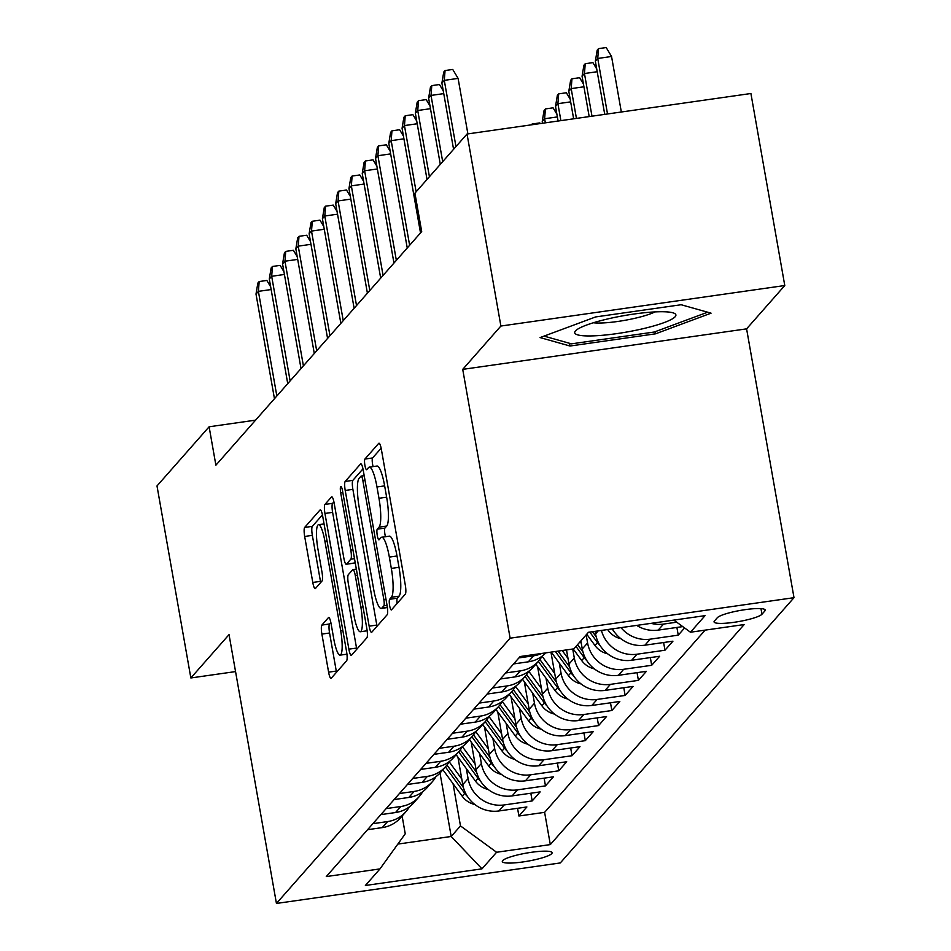 <?xml version="1.0" encoding="UTF-8"?>
<svg xmlns="http://www.w3.org/2000/svg" width="951" height="951" viewBox="0 0 951 951"><rect width="100%" height="100%" fill="white"/><g stroke="black" fill="none" stroke-linecap="round" stroke-linejoin="round"><path stroke-width="1.43" d="M389.637 605.609A5.433 1.07 -98.1 0 0 391.325 609.948A5.433 1.07 -98.1 0 0 391.479 609.841L405.328 594.125A7.763 1.522 -98.1 0 0 405.304 585.115L381.375 449.407A7.763 1.522 -98.1 0 0 378.974 443.202A7.763 1.522 -98.1 0 0 378.748 443.344L364.899 459.06A5.433 1.07 -98.1 0 0 364.911 465.372A5.433 1.07 -98.1 0 0 366.599 469.723A5.433 1.07 -98.1 0 0 366.753 469.616L368.548 467.583A24.821 4.862 -98.1 0 1 369.297 467.131A24.821 4.862 -98.1 0 1 376.976 486.971L378.974 498.288A24.821 4.862 -98.1 0 1 379.057 527.139L377.262 529.172A5.433 1.07 -98.1 0 0 377.274 535.496A5.433 1.07 -98.1 0 0 378.962 539.835A5.433 1.07 -98.1 0 0 379.116 539.728L380.911 537.695A24.821 4.862 -98.1 0 1 381.66 537.244A24.821 4.862 -98.1 0 1 389.339 557.084L391.325 568.401A24.821 4.862 -98.1 0 1 391.42 597.252L389.625 599.296A5.433 1.07 -98.1 0 0 389.637 605.609M381.149 448.23L372.566 457.966A5.433 1.07 -98.1 0 0 372.59 464.278A5.433 1.07 -98.1 0 0 373.113 466.584M369.297 467.131L376.965 466.038A24.821 4.862 -98.1 0 1 384.644 485.878L386.641 497.195A24.821 4.862 -98.1 0 1 386.724 526.046L384.929 528.078A5.433 1.07 -98.1 0 0 384.953 534.391A5.433 1.07 -98.1 0 0 385.476 536.709M551.746 853.618A25.297 4.089 170 0 0 552.103 852.726A25.297 4.089 170 0 0 528.982 852.667A25.297 4.089 170 0 0 502.651 860.619A25.297 4.089 170 0 0 502.294 861.511A25.297 4.089 170 0 0 525.428 861.57A25.297 4.089 170 0 0 551.746 853.618M321.866 625.08A7.763 1.522 -98.1 0 0 321.89 634.091L328.606 672.167A7.763 1.522 -98.1 0 0 331.007 678.372A7.763 1.522 -98.1 0 0 331.233 678.229L346.616 660.779A7.763 1.522 -98.1 0 0 346.592 651.756L322.662 516.048A7.763 1.522 -98.1 0 0 320.261 509.855A7.763 1.522 -98.1 0 0 320.035 509.986L304.653 527.448A7.763 1.522 -98.1 0 0 304.677 536.471L312.784 582.452A7.763 1.522 -98.1 0 0 315.185 588.657A7.763 1.522 -98.1 0 0 315.423 588.514L321.997 581.049A7.763 1.522 -98.1 0 0 321.973 572.026L317.955 549.214A20.756 4.066 -98.1 0 1 318.502 524.714A20.756 4.066 -98.1 0 1 324.921 541.309L340.684 630.644A20.756 4.066 -98.1 0 1 340.125 655.144A20.756 4.066 -98.1 0 1 333.706 638.561L331.079 623.666A7.763 1.522 -98.1 0 0 328.677 617.472A7.763 1.522 -98.1 0 0 328.452 617.603L321.866 625.08L329.533 623.987A7.763 1.522 -98.1 0 0 329.569 632.997L336.274 671.073A7.763 1.522 -98.1 0 0 336.499 672.25M229.036 634.626L190.854 677.956L156.998 485.937L209.113 426.785L215.889 465.194L421.697 231.58L414.921 193.184L467.036 134.02L500.892 326.038L462.721 369.368L510.116 638.192L276.432 903.45L229.036 634.626M369.143 626.162A7.763 1.522 -98.1 0 0 371.532 632.367A7.763 1.522 -98.1 0 0 371.77 632.225L387.152 614.762A7.763 1.522 -98.1 0 0 387.128 605.751L363.199 470.044A7.763 1.522 -98.1 0 0 360.798 463.838A7.763 1.522 -98.1 0 0 360.56 463.981L345.189 481.444A7.763 1.522 -98.1 0 0 345.213 490.454L369.143 626.162L376.81 625.069A7.763 1.522 -98.1 0 0 377.036 626.245M366.884 637.764L351.501 655.227A7.763 1.522 -98.1 0 1 351.276 655.37A7.763 1.522 -98.1 0 1 348.874 649.164L324.945 513.457A7.763 1.522 -98.1 0 1 324.921 504.446L331.495 496.969A7.763 1.522 -98.1 0 1 331.733 496.826A7.763 1.522 -98.1 0 1 334.134 503.031L343.834 558.071A7.763 1.522 -98.1 0 0 346.235 564.264A7.763 1.522 -98.1 0 0 346.473 564.133L350.836 559.176A7.763 1.522 -98.1 0 0 350.812 550.154L340.708 492.856A5.433 1.07 -98.1 0 1 340.85 486.448A5.433 1.07 -98.1 0 1 342.526 490.787L366.86 628.754A7.763 1.522 -98.1 0 1 366.884 637.764M517.558 808.302L518.913 816.006L526.878 806.971L498.883 810.965L504.185 804.938A31.609 30.575 -138.6 0 1 468.082 778.596L466.323 768.598M530.836 793.229L532.191 800.944L540.156 791.898L512.149 795.892L517.463 789.865A31.609 30.575 -138.6 0 1 481.361 763.522L479.601 753.525M544.115 778.156L545.47 785.871L553.434 776.824L525.428 780.819L530.741 774.792A31.609 30.575 -138.6 0 1 494.639 748.449L492.88 738.452M557.393 763.082L558.748 770.797L566.713 761.751L538.706 765.745L544.02 759.718A31.609 30.575 -138.6 0 1 507.917 733.376L506.158 723.378M570.671 748.009L572.026 755.724L579.991 746.678L551.984 750.684L557.298 744.645A31.609 30.575 -138.6 0 1 521.196 718.302L519.424 708.317M583.938 732.936L585.305 740.651L593.269 731.604L565.263 735.61L570.576 729.583A31.609 30.575 -138.6 0 1 534.474 703.241L532.703 693.243M597.216 717.874L598.583 725.577L606.548 716.543L578.541 720.537L583.855 714.51A31.609 30.575 -138.6 0 1 547.752 688.167L545.981 678.17M610.494 702.801L611.862 710.516L619.826 701.469L591.819 705.464L597.133 699.437A31.609 30.575 -138.6 0 1 561.031 673.094L559.259 663.097M623.773 687.728L625.14 695.443L633.104 686.396L605.098 690.39L610.411 684.363A31.609 30.575 -138.6 0 1 574.309 658.021L572.716 649.022M637.051 672.654L638.418 680.369L646.383 671.323L618.376 675.317L623.69 669.29A31.609 30.575 -138.6 0 1 587.587 642.947L586.161 634.876M650.329 657.581L651.697 665.296L659.661 656.249L631.654 660.256L636.968 654.217A31.609 30.575 -138.6 0 1 601.424 630.43M663.608 642.507L664.975 650.222L672.939 641.188L644.933 645.182L650.246 639.155A31.609 30.575 -138.6 0 1 621.003 627.636M676.886 627.446L678.253 635.149L684.601 627.945M498.883 810.965A31.609 30.575 41.4 0 1 462.768 784.623L457.918 757.103M512.149 795.892A31.609 30.575 41.4 0 1 476.047 769.549L471.197 742.03M525.428 780.819A31.609 30.575 41.4 0 1 489.325 754.476L484.475 726.956M538.706 765.745A31.609 30.575 41.4 0 1 502.603 739.403L497.753 711.883M551.984 750.684A31.609 30.575 41.4 0 1 515.882 724.341L511.032 696.821M565.263 735.61A31.609 30.575 41.4 0 1 529.16 709.268L524.31 681.748M578.541 720.537A31.609 30.575 41.4 0 1 542.439 694.194L537.588 666.675M591.819 705.464A31.609 30.575 41.4 0 1 555.717 679.121L550.95 652.136M605.098 690.39A31.609 30.575 41.4 0 1 568.995 664.048L566.499 649.913M618.376 675.317A31.609 30.575 41.4 0 1 582.274 648.974L580.847 640.903M631.654 660.256A31.609 30.575 41.4 0 1 595.552 633.913L595.1 631.333M717.316 617.722L714.403 621.027A24.5 3.97 170 0 0 714.058 621.895A24.5 3.97 170 0 0 736.466 621.942A24.5 3.97 170 0 0 761.965 614.239L764.889 610.922A24.5 3.97 170 0 0 765.234 610.067A24.5 3.97 170 0 0 742.826 610.007A24.5 3.97 170 0 0 717.316 617.722M510.116 638.192L794.002 597.68L560.305 862.937L276.432 903.45M518.913 816.006L544.614 812.344L550.308 844.595L744.158 624.557L690.45 632.225L673.843 620.1M550.308 844.595L496.6 852.262L481.991 868.845L365.374 885.488L379.972 868.905L326.276 876.572L520.126 656.535L573.833 648.867L588.443 632.284L705.06 615.642L690.45 632.225M367.561 829.7L382.254 827.608A31.609 30.575 41.4 0 0 400.561 817.777L405.875 811.75A31.609 30.575 -138.6 0 1 387.568 821.581L372.875 823.673M380.84 814.627L395.533 812.534A31.609 30.575 41.4 0 0 413.84 802.715L419.153 796.676A31.609 30.575 -138.6 0 1 400.846 806.507L386.154 808.6M394.118 799.565L408.811 797.461A31.609 30.575 41.4 0 0 427.118 787.642L432.432 781.615A31.609 30.575 -138.6 0 1 414.125 791.434L399.432 793.538M407.397 784.492L422.089 782.388A31.609 30.575 41.4 0 0 440.396 772.569L445.71 766.542A31.609 30.575 -138.6 0 1 427.403 776.361L412.71 778.465M420.675 769.418L435.368 767.326A31.609 30.575 41.4 0 0 453.675 757.495L458.988 751.468A31.609 30.575 -138.6 0 1 440.682 761.287L425.989 763.391M433.953 754.345L448.646 752.253A31.609 30.575 41.4 0 0 466.953 742.422L472.255 736.395A31.609 30.575 -138.6 0 1 453.96 746.226L439.267 748.318M447.232 739.272L461.924 737.18A31.609 30.575 41.4 0 0 480.231 727.349L485.533 721.322A31.609 30.575 -138.6 0 1 467.238 731.153L452.545 733.245M460.51 724.198L475.203 722.106A31.609 30.575 41.4 0 0 493.51 712.287L498.811 706.248A31.609 30.575 -138.6 0 1 480.517 716.079L465.824 718.171M473.788 709.137L488.481 707.033A31.609 30.575 41.4 0 0 506.788 697.214L512.09 691.187A31.609 30.575 -138.6 0 1 493.795 701.006L479.102 703.11M487.067 694.064L501.759 691.959A31.609 30.575 41.4 0 0 520.066 682.14L525.368 676.113A31.609 30.575 -138.6 0 1 507.073 685.933L492.368 688.037M500.345 678.99L515.038 676.898A31.609 30.575 41.4 0 0 533.333 667.067L538.646 661.04A31.609 30.575 -138.6 0 1 520.352 670.859L505.647 672.963M513.623 663.917L528.316 661.825A31.609 30.575 41.4 0 0 545.826 652.862M541.773 653.444A31.609 30.575 -138.6 0 1 533.618 655.798L518.925 657.89M676.708 622.192L663.525 624.082A31.609 30.575 -138.6 0 1 651.09 623.345M636.683 625.401A31.609 30.575 41.4 0 0 658.211 630.109L682.759 626.602M678.253 635.149L650.246 639.155M664.975 650.222L636.968 654.217M651.697 665.296L623.69 669.29M638.418 680.369L610.411 684.363M625.14 695.443L597.133 699.437M611.862 710.516L583.855 714.51M598.583 725.577L570.576 729.583M585.305 740.651L557.298 744.645M572.026 755.724L544.02 759.718M558.748 770.797L530.741 774.792M545.47 785.871L517.463 789.865M532.191 800.944L504.185 804.938M544.614 812.344L705.143 630.121M440.004 772.997L451.202 836.476L460.486 825.92L453.045 783.672M462.721 369.368L746.594 328.856L784.777 285.526L500.892 326.038M784.777 285.526L750.91 93.507L467.036 134.02M190.854 677.956L235.551 671.584M746.594 328.856L794.002 597.68M255.557 420.152L209.113 426.785M397.851 844.084L451.202 836.476L481.991 868.845M402.118 816.017L405.245 833.801L379.972 868.905M542.165 656.107A31.609 30.575 -138.6 0 1 538.646 661.04M612.408 628.873A31.609 30.575 41.4 0 0 644.933 645.182M528.887 671.18A31.609 30.575 -138.6 0 1 525.368 676.113M515.608 686.253A31.609 30.575 -138.6 0 1 512.09 691.187M502.33 701.327A31.609 30.575 -138.6 0 1 498.811 706.248M489.052 716.388A31.609 30.575 -138.6 0 1 485.533 721.322M475.773 731.462A31.609 30.575 -138.6 0 1 472.255 736.395M462.495 746.535A31.609 30.575 -138.6 0 1 458.988 751.468M449.229 761.608A31.609 30.575 -138.6 0 1 445.71 766.542M435.95 776.682A31.609 30.575 -138.6 0 1 432.432 781.615M422.672 791.755A31.609 30.575 -138.6 0 1 419.153 796.676M409.394 806.817A31.609 30.575 -138.6 0 1 405.875 811.75M460.486 825.92L496.6 852.262M540.085 337.581L570.018 346.021L655.501 333.825L711.063 313.176L681.13 304.736L595.635 316.933L540.085 337.581M655.132 331.709L655.501 333.825M569.53 343.299L570.018 346.021M397.138 603.421A5.433 1.07 -98.1 0 1 397.292 598.191L399.087 596.158A24.821 4.862 -98.1 0 0 399.004 567.307L391.325 568.401M381.66 537.244L389.328 536.15A24.821 4.862 -98.1 0 1 397.007 555.99L399.004 567.307M362.973 468.867L352.857 480.35A7.763 1.522 -98.1 0 0 352.88 489.361L376.81 625.069M383.859 605.835A5.433 1.07 -98.1 0 0 383.835 599.522L362.83 480.41A5.433 1.07 -98.1 0 0 361.154 476.071A5.433 1.07 -98.1 0 0 360.988 476.166L359.098 478.305A24.821 4.862 -98.1 0 0 359.181 507.168L373.541 588.586A24.821 4.862 -98.1 0 0 381.22 608.438A24.821 4.862 -98.1 0 0 381.969 607.986L383.859 605.835L387.057 605.383M333.908 501.855L332.588 503.352A7.763 1.522 -98.1 0 0 332.612 512.363L356.542 648.071A7.763 1.522 -98.1 0 0 356.768 649.248M353.641 563.099A7.763 1.522 -98.1 0 0 353.903 563.17A7.763 1.522 -98.1 0 0 354.141 563.028L355.08 561.97M353.903 615.178A20.756 4.066 -98.1 0 0 360.322 631.761A20.756 4.066 -98.1 0 0 360.881 607.261L355.329 575.783A7.763 1.522 -98.1 0 0 352.928 569.59A7.763 1.522 -98.1 0 0 352.69 569.732L348.328 574.677A7.763 1.522 -98.1 0 0 348.351 583.7L353.903 615.178M330.853 622.489L329.533 623.987M322.437 514.871L312.32 526.355A7.763 1.522 -98.1 0 0 312.344 535.365L320.463 581.358A7.763 1.522 -98.1 0 0 320.689 582.535M595.35 61.173L597.192 50.153L598.512 48.644L606.191 47.55L611.552 56.489L597.739 58.463L595.35 61.173L604.729 114.37M598.512 48.644L597.739 58.463L607.523 113.977M611.552 56.489L621.336 112.004M467.892 133.901L458.097 78.398L444.283 80.359L455.969 146.585M441.894 83.082L443.737 72.05L445.068 70.54L444.283 80.359L441.894 83.082L453.579 149.307M445.068 70.54L452.735 69.447L458.097 78.398M675.174 316.719A51.366 8.309 170 0 0 673.403 312.962A51.366 8.309 170 0 0 623.856 315.649A51.366 8.309 170 0 0 576.389 330.068A51.366 8.309 170 0 0 575.426 330.96A51.366 8.309 170 0 0 616.676 333.635A51.366 8.309 170 0 0 675.174 316.719M707.627 312.213L654.3 332.018L571.468 343.846L544.043 336.107M593.424 322.758A35.175 5.694 170 0 0 624.688 320.356A35.175 5.694 170 0 0 654.882 311.916M597.204 71.717L584.461 73.536L582.071 76.246L589.18 116.593M582.071 76.246L583.914 65.227L585.234 63.717L584.461 73.536L591.986 116.188M585.234 63.717L592.913 62.623L596.729 68.983M583.926 86.791L571.182 88.609L568.793 91.32L573.643 118.816M568.793 91.32L570.636 80.3L571.955 78.79L571.182 88.609L576.437 118.411M571.955 78.79L579.635 77.697L583.45 84.057M620.92 638.739A20.946 20.256 -138.6 0 1 608.26 630.418L607.618 629.55M611.885 628.944A20.946 20.256 41.4 0 0 613.407 630.525M570.648 101.864L557.904 103.683L555.515 106.393L558.094 121.027M555.515 106.393L557.357 95.362L558.677 93.864L557.904 103.683L560.888 120.634M558.677 93.864L566.356 92.758L570.172 99.13M607.653 653.812A20.946 20.256 -138.6 0 1 594.981 645.491L586.743 634.222M596.229 636.885L592.449 631.714M589.81 632.094L597.501 642.626A20.946 20.256 41.4 0 0 600.129 645.598M557.369 116.925L544.626 118.756L542.236 121.466L542.545 123.25M542.236 121.466L544.079 110.435L545.399 108.925L544.626 118.756L545.351 122.845M545.399 108.925L553.078 107.832L556.894 114.203M443.76 93.614L431.017 95.433L442.69 161.658M428.616 98.143L430.458 87.123L431.79 85.614L431.017 95.433L428.616 98.143L440.301 164.38M431.79 85.614L439.457 84.52L443.273 90.88M430.482 108.687L417.739 110.506L429.412 176.731M415.349 113.217L417.18 102.197L418.511 100.687L417.739 110.506L415.349 113.217L427.023 179.442M418.511 100.687L426.179 99.593L429.995 105.953M417.204 123.761L404.46 125.58L416.134 191.805M402.071 128.29L403.902 117.27L405.233 115.76L404.46 125.58L402.071 128.29L420.52 232.924M405.233 115.76L412.9 114.667L416.716 121.027M403.925 138.834L391.182 140.653L409.631 245.275M388.793 143.363L390.623 132.332L391.955 130.834L391.182 140.653L388.793 143.363L407.242 247.997M391.955 130.834L399.622 129.728L403.438 136.1M581.275 643.363L580.098 641.747M594.375 668.874A20.946 20.256 -138.6 0 1 581.703 660.565L573.215 648.951M582.951 651.958L577.578 644.612M575.985 646.418L584.223 657.7A20.946 20.256 41.4 0 0 586.85 660.672M531.383 124.843L532.12 123.999L539.799 122.905L540.204 123.582M532.12 123.999L532.061 124.747M390.647 153.896L377.904 155.726L396.353 260.348M375.514 158.437L377.345 147.405L378.676 145.895L377.904 155.726L375.514 158.437L393.964 263.058M378.676 145.895L386.344 144.802L390.16 151.173M568.009 658.437L562.219 650.52M581.097 683.947A20.946 20.256 -138.6 0 1 568.425 675.626L551.223 652.089M569.673 667.031L558.035 651.126M555.396 651.494L570.945 672.773A20.946 20.256 41.4 0 0 573.572 675.745M377.369 168.969L364.625 170.788L383.075 275.421M362.236 173.51L364.067 162.478L365.398 160.969L364.625 170.788L362.236 173.51L380.685 278.132M365.398 160.969L373.077 159.875L376.881 166.247M554.73 673.51L542.094 656.226M567.818 699.021A20.946 20.256 -138.6 0 1 555.146 690.699L535.817 664.25M556.394 682.105L539.895 659.53M538.337 661.397L557.666 687.835A20.946 20.256 41.4 0 0 560.294 690.818M364.09 184.042L351.347 185.861L369.796 290.495M348.958 188.571L350.788 177.552L352.12 176.042L351.347 185.861L348.958 188.571L367.407 293.205M352.12 176.042L359.799 174.948L363.615 181.308M541.452 688.583L528.815 671.299M554.54 714.094A20.946 20.256 -138.6 0 1 541.868 705.773L522.539 679.323M543.116 697.178L526.616 674.604M525.059 676.458L544.388 702.908A20.946 20.256 41.4 0 0 547.015 705.892M350.812 199.116L338.069 200.934L356.518 305.568M335.679 203.645L337.522 192.625L338.841 191.115L338.069 200.934L335.679 203.645L354.129 308.279M338.841 191.115L346.521 190.022L350.337 196.381M528.174 703.645L515.537 686.372M541.262 729.167A20.946 20.256 -138.6 0 1 528.59 720.846L509.26 694.396M529.838 712.24L513.338 689.677M511.781 691.532L531.11 717.981A20.946 20.256 41.4 0 0 533.737 720.953M514.895 718.718L502.259 701.446M527.983 744.241A20.946 20.256 -138.6 0 1 515.311 735.919L495.982 709.47M516.559 727.313L500.06 704.739M498.502 706.605L517.831 733.055A20.946 20.256 41.4 0 0 520.459 736.026M501.617 733.792L488.992 716.519M514.705 759.302A20.946 20.256 -138.6 0 1 502.033 750.993L482.704 724.543M503.281 742.386L486.781 719.812M485.224 721.678L504.553 748.128A20.946 20.256 41.4 0 0 507.18 751.1M488.339 748.865L475.714 731.592M501.427 774.376A20.946 20.256 -138.6 0 1 488.755 766.054L469.425 739.616M490.003 757.46L473.503 734.885M471.946 736.752L491.275 763.201A20.946 20.256 41.4 0 0 493.902 766.173M475.06 763.938L462.436 746.654M488.148 789.449A20.946 20.256 -138.6 0 1 475.476 781.128L456.147 754.678M476.724 772.533L460.225 749.959M458.667 751.825L477.996 778.263A20.946 20.256 41.4 0 0 480.624 781.247M337.534 214.189L324.79 216.008L343.24 320.642M322.401 218.718L324.243 207.698L325.563 206.189L324.79 216.008L322.401 218.718L340.85 323.352M325.563 206.189L333.242 205.095L337.058 211.455M324.255 229.262L311.512 231.081L329.961 335.703M309.123 233.791L310.965 222.76L312.285 221.262L311.512 231.081L309.123 233.791L327.572 338.425M312.285 221.262L319.964 220.156L323.78 226.528M310.977 244.324L298.234 246.143L316.683 350.776M295.844 248.865L297.687 237.833L299.006 236.323L298.234 246.143L295.844 248.865L314.294 353.487M299.006 236.323L306.686 235.23L310.501 241.602M297.699 259.397L284.955 261.216L303.405 365.85M282.566 263.938L284.408 252.907L285.728 251.397L284.955 261.216L282.566 263.938L301.015 368.56M285.728 251.397L293.407 250.303L297.223 256.675M284.42 274.47L271.677 276.289L290.126 380.923M269.288 279L271.13 267.98L272.45 266.47L271.677 276.289L269.288 279L287.737 383.633M272.45 266.47L280.129 265.377L283.945 271.736M461.782 779.012L449.157 761.727M474.87 804.522A20.946 20.256 -138.6 0 1 462.198 796.201L442.869 769.751M463.446 787.606L446.946 765.032M445.389 766.886L464.718 793.336A20.946 20.256 41.4 0 0 467.345 796.32M271.142 289.544L258.399 291.363L276.848 395.996M256.009 294.073L257.852 283.053L259.171 281.544L258.399 291.363L256.009 294.073L274.459 398.707M259.171 281.544L266.851 280.45L270.666 286.81M462.768 784.623L468.082 778.596M476.047 769.549L481.361 763.522M489.325 754.476L494.639 748.449M502.603 739.403L507.917 733.376M515.882 724.341L521.196 718.302M529.16 709.268L534.474 703.241M542.439 694.194L547.752 688.167M555.717 679.121L561.031 673.094M568.995 664.048L574.309 658.021M582.274 648.974L587.587 642.947M595.552 633.913L598.203 630.893M382.254 827.608L387.568 821.581M395.533 812.534L400.846 806.507M408.811 797.461L414.125 791.434M422.089 782.388L427.403 776.361M435.368 767.326L440.682 761.287M448.646 752.253L453.96 746.226M461.924 737.18L467.238 731.153M475.203 722.106L480.517 716.079M488.481 707.033L493.795 701.006M501.759 691.959L507.073 685.933M515.038 676.898L520.352 670.859M528.316 661.825L533.618 655.798M658.211 630.109L663.525 624.082M764.616 609.377L764.889 610.922M760.978 608.628L761.965 614.239M399.087 596.158L391.42 597.252M397.007 555.99L389.339 557.084M384.929 528.078L377.262 529.172M386.724 526.046L379.057 527.139M386.641 497.195L378.974 498.288M384.644 485.878L376.976 486.971M372.566 457.966L364.899 459.06M397.292 598.191L389.625 599.296M352.88 489.361L345.213 490.454M352.857 480.35L345.189 481.444M385.975 599.225L383.835 599.522M364.97 480.1L362.83 480.41M364.197 475.702L361.332 476.118M387.354 607.213L381.969 607.986M356.542 648.071L348.874 649.164M332.612 512.363L324.945 513.457M332.588 503.352L324.921 504.446M354.141 563.028L346.473 564.133M354.497 558.653L350.836 559.176M352.94 549.844L350.812 550.154M342.835 492.547L340.708 492.856M363.009 606.952L360.881 607.261M357.469 575.486L355.329 575.783M342.812 630.335L340.684 630.644M327.061 541L324.921 541.309M320.463 581.358L312.784 582.452M312.344 535.365L304.677 536.471M312.32 526.355L304.653 527.448M336.274 671.073L328.606 672.167M329.569 632.997L321.89 634.091M608.26 630.418L609.222 629.324M594.981 645.491L597.501 642.626M581.703 660.565L584.223 657.7M568.425 675.626L570.945 672.773M555.146 690.699L557.666 687.835M541.868 705.773L544.388 702.908M528.59 720.846L531.11 717.981M515.311 735.919L517.831 733.055M502.033 750.993L504.553 748.128M488.755 766.054L491.275 763.201M475.476 781.128L477.996 778.263M462.198 796.201L464.718 793.336M364.185 475.631L361.154 476.071M387.402 607.546L381.22 608.438M353.903 563.17L346.235 564.264M367.157 630.786L360.322 631.761M356.34 569.102L352.928 569.59M346.937 654.169L340.125 655.144M324.053 523.93L318.502 524.714"/></g></svg>
